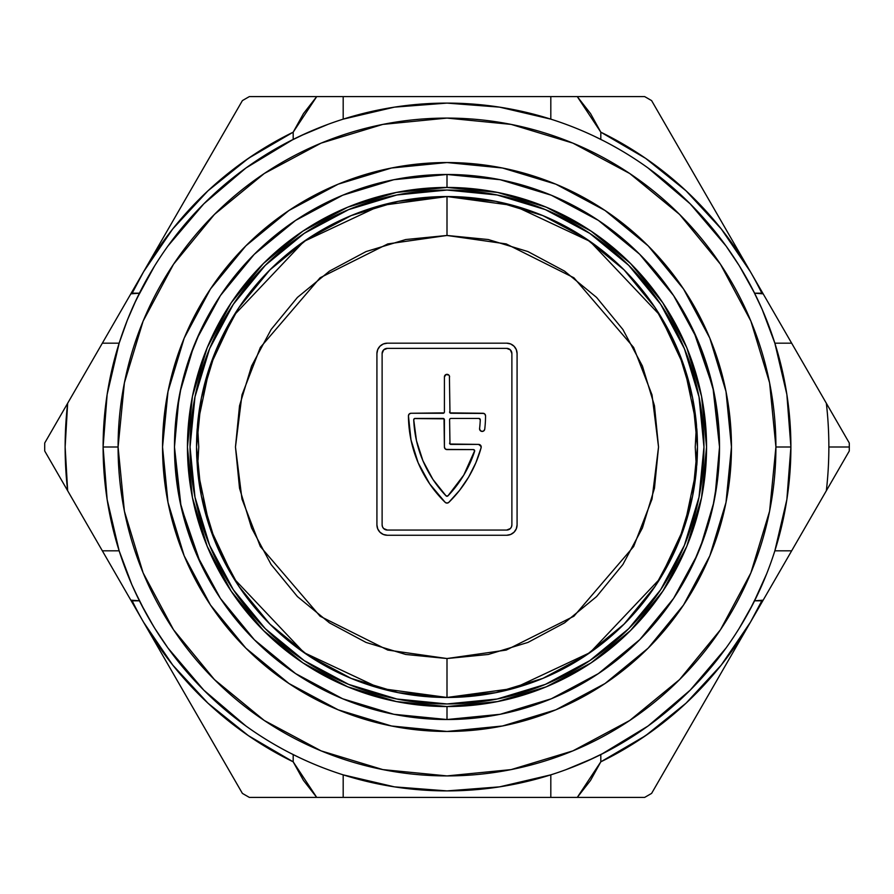 <?xml version="1.0" encoding="UTF-8"?>
<svg xmlns="http://www.w3.org/2000/svg" width="894" height="894" viewBox="0 0 894 894"><rect width="100%" height="100%" fill="white"/><g stroke="black" fill="none" stroke-linecap="round" stroke-linejoin="round"><path stroke-width="1.34" d="M774.852 550.816L791.659 550.816L783.982 564.114L791.659 550.816L774.852 550.816L786.865 499.522L790.899 447L775.914 447A328.914 328.914 0 0 1 447 775.914A328.914 328.914 0 0 1 118.086 447L103.101 447A343.899 343.899 0 0 0 447 790.899A343.899 343.899 0 0 0 790.899 447A343.899 343.899 0 0 1 447 790.899A343.899 343.899 0 0 1 103.101 447A343.899 343.899 0 0 1 447 103.101A343.899 343.899 0 0 1 790.899 447L786.865 394.477L774.852 343.184L762.146 309.346L753.128 290.315L740.668 268.032M307.067 132.848L288.974 141.554L267.295 153.79M328.199 124.266L300.663 135.787M586.933 761.152L605.026 752.446L626.705 740.21M565.801 769.734L593.337 758.213M848.216 441.144L826.347 403.261A381.861 381.861 0 0 1 828.861 447L849.3 447A402.3 402.3 0 0 0 849.278 442.988A402.3 402.3 0 0 1 849.278 451.012L848.216 452.856M162.54 447A284.46 284.46 0 0 1 447 162.54A284.46 284.46 0 0 1 731.46 447L725.995 391.505L709.814 338.144L683.519 288.963L648.15 245.85L605.037 210.481L555.856 184.186L502.495 168.005L447 162.54L391.505 168.005L338.144 184.186L288.963 210.481L245.85 245.85L210.481 288.963L184.186 338.144L168.005 391.505L162.54 447L168.005 502.495L184.186 555.856L210.481 605.037L245.85 648.15L288.963 683.519L338.144 709.814L391.505 725.995L447 731.46L502.495 725.995L555.856 709.814L605.037 683.519L648.15 648.15L683.519 605.037L709.814 555.856L725.995 502.495L731.46 447A284.46 284.46 0 0 1 447 731.46A284.46 284.46 0 0 1 162.54 447M739.249 628.27L753.173 603.595L766.65 573.847M742.523 622.894L741.998 623.766M745.562 617.676L744.668 619.229M749.261 611.038L748.479 612.457M753.351 603.26L752.815 604.31M606.288 751.787L603.752 753.094M601.651 754.167L648.094 725.984L690.179 690.179L725.984 648.094M605.026 752.446L622.291 742.869M565.824 769.723L580.184 764.068M309.358 762.157L304.273 759.889M290.382 753.161L299.412 757.62L290.382 753.161M275.799 745.261L282.426 748.971L275.799 745.261M267.105 740.098L270.591 742.21L267.105 740.098M271.072 742.501L270.2 741.975M276.347 745.574L274.782 744.668M282.929 749.239L281.498 748.457M290.718 753.34L289.667 752.804M141.207 604.344L140.671 603.305M145.554 612.524L144.783 611.116M152.069 623.867L151.522 622.962M45.784 452.856L67.653 490.739A381.861 381.861 0 0 1 67.653 403.261L44.722 442.988A402.3 402.3 0 0 0 44.722 451.012L102.341 550.816L119.148 550.816L131.82 584.587L140.85 603.64L153.332 625.956M154.427 266.256L136.391 299.401L127.361 320.13L119.148 343.184L102.341 343.184L130.837 293.835L132.178 293.187A350.392 350.392 0 0 1 143.554 271.81L172.743 228.92L207.944 190.824L248.387 158.339L293.187 132.178L303.479 113.572L316.711 96.608L550.816 96.608L550.816 119.148L550.816 96.608L577.289 96.608L600.813 132.178L645.613 158.339L686.056 190.824L721.257 228.92L750.446 271.81L651.614 100.62A402.3 402.3 0 0 0 644.663 96.608L249.337 96.608A402.3 402.3 0 0 0 242.386 100.62L45.784 441.144M584.642 131.843L589.727 134.111M603.618 140.839L594.588 136.38L603.618 140.839M618.201 148.739L611.574 145.029L618.201 148.739M622.85 151.455L623.889 152.081M600.813 132.178L600.813 139.408L600.813 132.178A350.392 350.392 0 0 1 761.822 293.187L754.592 293.187L763.163 293.835L651.614 100.62A402.3 402.3 0 0 0 644.663 96.608L577.289 96.608L590.565 113.627L600.813 132.178M102.341 550.816L242.386 793.38A402.3 402.3 0 0 0 249.337 797.392L644.663 797.392A402.3 402.3 0 0 0 651.614 793.38L750.446 622.19L721.257 665.08L686.056 703.176L645.613 735.661L600.813 761.822L600.813 754.592L600.813 761.822L590.521 780.428L577.289 797.392L644.663 797.392L550.816 797.392L550.816 774.852L550.816 797.392L316.711 797.392L293.187 761.822L293.187 754.592L293.187 761.822L248.387 735.661L207.944 703.176L172.743 665.08L143.554 622.19A350.392 350.392 0 0 1 132.178 600.813L139.408 600.813L130.837 600.165L143.554 622.19A350.392 350.392 0 0 1 132.178 600.813L130.837 600.165L102.341 550.816L119.148 550.816L107.135 499.522L103.101 447L118.086 447L124.4 382.833L143.118 321.125L173.514 264.266L214.426 214.426L264.266 173.514L321.125 143.118L382.833 124.4L447 118.086L511.167 124.4L572.875 143.118L629.734 173.514L679.574 214.426L720.486 264.266L750.882 321.125L769.6 382.833L775.914 447L769.6 511.167L750.882 572.875L720.486 629.734L679.574 679.574L629.734 720.486L572.875 750.882L511.167 769.6L447 775.914L382.833 769.6L321.125 750.882L264.266 720.486L214.426 679.574L173.514 629.734L143.118 572.875L124.4 511.167L118.086 447A328.914 328.914 0 0 1 447 118.086A328.914 328.914 0 0 1 775.914 447L790.899 447A343.899 343.899 0 0 0 447 103.101A343.899 343.899 0 0 0 103.101 447L107.135 394.477L119.148 343.184L102.341 343.184L67.653 403.261L65.139 447L67.653 490.739L102.341 550.816M134.1 304.295L145.029 282.437L153.377 267.965M151.388 271.273L152.148 269.988M297.791 96.608L249.337 96.608A402.3 402.3 0 0 0 242.386 100.62L130.837 293.835L139.408 293.187L132.178 293.187A350.392 350.392 0 0 1 293.187 132.178L293.187 139.408L245.906 168.016L203.821 203.821L168.016 245.906M271.15 742.545L270.111 741.919M343.184 774.852L343.184 797.392L343.184 774.852L394.477 786.865L447 790.899L499.522 786.865L550.816 774.852M131.82 309.413L127.361 320.13M151.488 271.106L152.014 270.223M148.438 276.335L149.343 274.76M144.761 282.94L145.532 281.509M140.66 290.729L141.185 289.69M287.712 142.213L290.248 140.906M292.349 139.833L293.187 139.408L293.187 132.178L316.711 96.608M288.974 141.554L271.709 151.131M328.176 124.277L313.816 129.932M622.928 151.499L623.8 152.025M617.653 148.426L619.218 149.332M611.071 144.761L612.502 145.543M603.282 140.66L604.333 141.196M748.434 281.465L749.273 282.996M741.931 270.122L742.489 271.061M751.463 287.086L740.958 268.513M739.014 265.339L725.984 245.906L690.179 203.821L648.094 168.016M143.029 607.831L153.042 625.487M154.986 628.661L168.016 648.094L203.821 690.179L245.906 725.984M644.663 797.392A402.3 402.3 0 0 0 651.614 793.38L783.982 564.114L763.163 600.165L754.592 600.813L761.822 600.813A350.392 350.392 0 0 1 600.813 761.822L577.289 797.392M316.711 797.392L249.337 797.392L316.711 797.392L303.435 780.373L293.187 761.822A350.392 350.392 0 0 1 143.554 622.19L218.08 751.273M739.573 627.744L748.982 611.541L759.911 589.66M742.612 622.727L741.852 624.001M849.278 442.988L763.163 293.835L791.659 343.184L774.852 343.184L791.659 343.184L826.347 403.261A381.861 381.861 0 0 1 826.347 490.739L849.278 451.012A402.3 402.3 0 0 0 849.3 447L828.861 447A381.861 381.861 0 0 1 826.347 490.739L849.278 451.012M791.659 550.816L826.347 490.739L791.659 550.816M741.796 269.899L742.601 271.251M754.659 293.344L739.561 266.233M762.146 309.346L757.609 299.401M761.822 600.813L750.446 622.19L763.163 600.165L761.822 600.813A350.392 350.392 0 0 1 750.446 622.19L675.976 751.172M652.296 730.946L635.712 742.232M132.178 293.187L143.554 271.81L218.024 142.828M241.704 163.054L258.288 151.768M343.184 96.608L343.184 119.148L343.184 96.608M249.337 797.392A402.3 402.3 0 0 1 242.386 793.38M44.722 451.012A402.3 402.3 0 0 1 44.722 442.988M750.446 271.81A350.392 350.392 0 0 1 761.822 293.187L763.163 293.835L750.446 271.81M700.483 185.259L689.643 166.485M718.24 216.035L725.257 228.182M662.532 119.528L675.92 142.727M577.289 96.608L644.663 96.608M249.337 96.608L297.646 96.608M175.76 677.965L168.742 665.818M204.357 727.515L193.517 708.741M609.775 749.943L600.824 754.581M618.983 744.803L613.653 747.831M625.532 740.936L621.71 743.216M152.125 623.956L151.477 622.883M134.111 589.716L145.063 611.63L154.427 627.756M284.225 144.057L293.176 139.419M275.017 149.197L280.347 146.169M268.468 153.064L272.29 150.784M550.816 119.148L499.522 107.135L447 103.101L394.477 107.135L343.184 119.148M718.318 472.602L719.525 447L712.954 387.527L693.576 330.925L704.818 358.695L693.576 330.925M704.885 535.115L712.954 506.473L717.882 476.915L719.525 447L715.066 496.069M717.882 476.86L712.954 506.473L704.818 535.305L693.576 563.075M715.066 397.931L719.525 447L717.882 417.14M176.118 417.14L181.046 387.527L176.118 417.085L174.475 447L181.046 506.473L200.424 563.075L189.182 535.305L200.424 563.075M175.682 421.398L174.475 447L178.934 397.931M189.115 358.885L181.046 387.527L189.182 358.695L200.424 330.925M254.298 254.298L295.59 220.405L342.704 195.216L393.829 179.705L447 174.475L500.171 179.705L551.296 195.216L598.41 220.405L639.601 254.187M639.702 254.298L673.595 295.59L697.298 339.195M700.46 346.85L713.859 391.728M713.859 502.272L700.46 547.15M697.298 554.805L673.595 598.41L639.813 639.601M639.702 639.702L598.41 673.595L551.296 698.784L500.171 714.295L447 719.525L393.829 714.295L342.704 698.784L295.59 673.595L254.399 639.813M254.298 639.702L220.405 598.41L196.702 554.805M193.54 547.15L180.141 502.272M178.934 496.069L174.475 447L176.118 417.085M180.141 391.728L193.54 346.85M196.702 339.195L220.405 295.59L254.187 254.399M717.882 476.915L719.525 447L717.882 417.085L712.954 387.527L704.818 358.695M176.118 476.915L174.475 447L176.118 476.915L181.046 506.473L189.182 535.305M447 174.475L447 187.449A259.551 259.551 0 0 1 706.551 447A259.551 259.551 0 0 1 447 706.551L447 719.525A272.525 272.525 0 0 0 719.525 447A272.525 272.525 0 0 0 447 174.475A272.525 272.525 0 0 1 719.525 447A272.525 272.525 0 0 1 447 719.525A272.525 272.525 0 0 1 174.475 447A272.525 272.525 0 0 1 447 174.475A272.525 272.525 0 0 0 174.475 447A272.525 272.525 0 0 0 447 719.525L447 706.551L497.634 701.566L546.323 686.793L591.202 662.812L630.527 630.527L662.812 591.202L686.793 546.323L701.566 497.634L706.551 447L701.566 396.366L686.793 347.677L662.812 302.798L630.527 263.473L591.202 231.188L546.323 207.207L497.634 192.433L447 187.449L396.366 192.433L347.677 207.207L302.798 231.188L263.473 263.473L231.188 302.798L207.207 347.677L192.433 396.366L187.449 447L192.433 497.634L207.207 546.323L231.188 591.202L263.473 630.527L302.798 662.812L347.677 686.793L396.366 701.566L447 706.551A259.551 259.551 0 0 1 187.449 447A259.551 259.551 0 0 1 447 187.449L447 174.475M304.239 660.644L265.306 628.694L233.356 589.761L209.609 545.329L194.981 497.131L190.042 447L194.981 396.869L209.609 348.671L233.356 304.239L265.306 265.306L304.239 233.356L348.671 209.609L396.869 194.981L447 190.042L497.131 194.981L545.329 209.609L589.761 233.356L628.694 265.306L660.644 304.239L684.391 348.671L699.019 396.869L703.958 447L699.019 497.131L684.391 545.329L660.644 589.761L628.694 628.694L589.761 660.644L545.329 684.391L497.131 699.019L447 703.958A256.958 256.958 0 0 1 190.042 447A256.958 256.958 0 0 1 447 190.042A256.958 256.958 0 0 1 703.958 447A256.958 256.958 0 0 1 447 703.958L396.869 699.019L348.671 684.391L304.239 660.644L316.342 668.254M660.644 589.761L668.254 577.658M589.761 233.356L577.658 225.746M233.356 304.239L225.746 316.342M302.798 662.812L263.473 630.527M231.188 302.798L263.473 263.473M662.812 591.202L630.527 630.527M696.314 423.018L697.465 447.011L696.314 470.97M197.686 470.982L196.535 447.022L197.686 423.03M446.005 449.403L473.384 449.593A1.296 1.296 0 0 1 474.613 451.291A116.801 116.801 0 0 1 447.939 495.868A1.296 1.296 0 0 1 446.061 495.868L447.939 495.868L463.785 475.083L474.669 450.688L473.384 449.593L447 449.593L445.167 448.833L444.407 447L444.027 418.828L414.514 418.548L413.732 419.8L416.481 440.708L422.94 460.79L432.908 479.385L446.061 495.868A116.801 116.801 0 0 1 413.732 419.8A1.296 1.296 0 0 1 415.028 418.448L443.111 418.448L415.028 418.448A1.296 1.296 0 0 0 414.514 418.548M696.18 472.323L696.448 469.473A250.465 250.465 0 0 1 447 697.465L447 658.532L387.772 650.072L320.086 616.223L260.355 546.547L241.972 499.064L235.468 447L241.972 394.936L260.355 347.453L320.086 277.777L387.772 243.928L447 235.468L506.227 243.928L573.914 277.777L633.645 347.453L652.028 394.936L658.532 447L652.028 499.064L633.645 546.547L573.914 616.223L506.227 650.072L447 658.532L447 697.465L513.681 688.425L590.04 652.598L660.141 578.541L684.29 527.158L696.448 469.473L695.241 447L696.448 424.527L684.29 366.842L660.141 315.459L590.04 241.402L513.681 205.575L447 196.535L447 235.468L447 196.535A250.465 250.465 0 0 1 696.448 424.527L696.18 421.7M696.437 424.359L697.465 447.011L696.437 469.641M696.795 465.349A250.465 250.465 0 0 0 696.795 428.651M197.742 422.504L197.552 424.527A250.465 250.465 0 0 1 447 196.535L495.868 201.351L542.848 215.599L586.084 238.698M586.151 238.743L624.101 269.899L655.213 307.782M655.302 307.916L678.401 351.152L692.649 398.132L697.465 446.922M697.465 447L692.649 495.868L678.401 542.848L655.302 586.084M655.257 586.151L624.101 624.101L586.218 655.213M586.151 655.257L542.848 678.401L495.868 692.649L447.078 697.465M447 697.465A250.465 250.465 0 0 1 197.552 469.473L209.71 527.158L233.859 578.541L303.96 652.598L380.319 688.425L447 697.465L398.132 692.649L351.152 678.401L307.916 655.302M307.849 655.257L269.899 624.101L238.787 586.218M238.698 586.084L215.599 542.848L201.351 495.868L196.535 447.045M196.736 437.088A250.465 250.465 0 0 0 196.736 456.946L196.535 447.022L201.351 398.132L215.599 351.152L238.698 307.916M238.743 307.849L269.899 269.899L307.782 238.787M307.849 238.743L351.152 215.599L398.132 201.351L446.922 196.535M197.205 428.662A250.465 250.465 0 0 0 196.736 437.077L197.563 424.359M196.535 447.022L196.736 437.077M197.563 469.641L196.736 456.957M197.797 472.066L197.552 469.473L197.797 472.066M447 196.535L380.319 205.575L303.96 241.402L233.859 315.459L209.71 366.842L197.552 424.527L198.759 447L197.585 465.361M447 658.532L488.269 654.464L527.952 642.428L564.516 622.883L596.577 596.577L622.883 564.516L642.428 527.952L654.464 488.269L658.532 447L654.464 405.731L642.428 366.048L622.883 329.484L596.577 297.423L564.516 271.117L527.952 251.572L488.269 239.536L447 235.468L405.731 239.536L366.048 251.572L329.484 271.117L297.423 297.423L271.117 329.484L251.572 366.048L239.536 405.731L235.468 447L239.536 488.269L251.572 527.952L271.117 564.516L297.423 596.577L329.484 622.883L366.048 642.428L405.731 654.464L447 658.532M383.325 343.978A10.382 10.382 0 0 0 376.922 353.566L377.715 349.588L379.961 346.224L383.336 343.966L387.303 343.184L506.697 343.184L510.664 343.966L514.039 346.224L516.285 349.588L517.078 353.566L517.078 524.867L516.285 528.835L514.039 532.209L510.664 534.456L506.697 535.249L387.303 535.249L383.336 534.456L379.961 532.209L377.715 528.835L376.922 524.867L376.922 353.566A10.382 10.382 0 0 1 387.303 343.184A10.382 10.382 0 0 0 383.336 343.966M387.303 343.184L506.697 343.184A10.382 10.382 0 0 1 517.078 353.566A10.382 10.382 0 0 0 510.675 343.978M510.664 343.966A10.382 10.382 0 0 0 506.697 343.184M517.078 353.566L517.078 524.867A10.382 10.382 0 0 1 506.697 535.249L387.303 535.249A10.382 10.382 0 0 1 376.922 524.867A10.382 10.382 0 0 0 387.303 535.249M506.708 535.249A10.382 10.382 0 0 0 510.664 534.456M516.285 528.835A10.382 10.382 0 0 0 517.078 524.867M376.922 524.867L376.922 353.566M510.362 349.889L506.697 348.369A5.196 5.196 0 0 1 511.882 353.566L510.362 349.889A5.196 5.196 0 0 0 506.697 348.369L387.303 348.369A5.196 5.196 0 0 0 383.627 349.9L382.118 353.566A5.196 5.196 0 0 1 387.303 348.369L506.697 348.369L387.303 348.369L383.638 349.889M511.882 353.566L511.882 524.867A5.196 5.196 0 0 1 506.697 530.053A5.196 5.196 0 0 0 510.373 528.533L511.491 526.857A5.196 5.196 0 0 0 511.491 526.845L511.882 524.867M383.638 528.533L387.303 530.053A5.196 5.196 0 0 1 382.118 524.867L382.509 526.857A5.196 5.196 0 0 0 382.509 526.857L383.638 528.533A5.196 5.196 0 0 0 387.303 530.053L506.697 530.053L387.303 530.053L506.697 530.053L510.362 528.533M382.118 524.867L382.118 353.566M447 449.593A2.593 2.593 0 0 1 444.407 447L444.407 419.744L444.407 447A2.593 2.593 0 0 0 445.167 448.833M483.956 413.453L450.889 413.263L482.961 413.263L484.805 414.023L485.554 415.866A121.986 121.986 0 0 1 484.749 429.131A121.986 121.986 0 0 0 485.554 415.866A121.986 121.986 0 0 1 484.749 429.131L483.9 430.774L482.168 431.422L480.234 430.562L479.586 428.528A116.801 116.801 0 0 0 480.268 419.8A116.801 116.801 0 0 1 479.586 428.528A2.593 2.593 0 0 0 482.168 431.422A2.593 2.593 0 0 0 484.749 429.131A2.593 2.593 0 0 1 480.234 430.562A2.593 2.593 0 0 1 479.586 428.539M449.403 375.927L449.973 412.883L482.961 413.263A2.593 2.593 0 0 1 485.554 415.866A2.593 2.593 0 0 0 482.961 413.263M408.636 414.872L408.446 415.866L409.195 414.023L411.039 413.263L443.111 413.263A1.296 1.296 0 0 0 444.407 411.966L444.407 376.922L444.407 411.966L444.407 376.922L446.005 374.519L448.833 375.089M418.157 462.801L429.712 483.922L418.157 462.801L410.972 439.814L408.446 415.866A121.986 121.986 0 0 0 445.19 502.361A121.986 121.986 0 0 1 408.446 415.866A2.593 2.593 0 0 1 411.039 413.263L444.027 412.883M481.173 446.508L478.625 444.407L450.889 444.407L478.625 444.407L480.693 445.424L481.128 447.693A121.986 121.986 0 0 1 448.81 502.361L447 503.098L445.19 502.361L429.712 483.922M478.972 418.448A1.296 1.296 0 0 1 480.268 419.8L478.972 418.448L450.889 418.448A1.296 1.296 0 0 0 449.593 419.744L449.973 444.027L478.625 444.407A2.593 2.593 0 0 1 481.128 447.693L475.832 462.846L468.59 477.172L459.527 490.415L448.81 502.361A2.593 2.593 0 0 1 445.19 502.361A2.593 2.593 0 0 0 448.81 502.361M473.384 449.593L473.976 449.738M413.81 419.286L414.09 418.85A1.296 1.296 0 0 0 413.732 419.8M444.027 418.828L444.407 419.744A1.296 1.296 0 0 0 443.111 418.448M448.833 502.339A121.986 121.986 0 0 0 481.128 447.693A2.593 2.593 0 0 0 478.625 444.407M449.593 419.744A1.296 1.296 0 0 1 450.889 418.448L449.973 418.828M444.407 376.922A2.593 2.593 0 0 1 447 374.329A2.593 2.593 0 0 0 445.167 375.089M447 374.329A2.593 2.593 0 0 1 449.593 376.922M411.039 413.263A2.593 2.593 0 0 0 408.446 415.866M474.613 451.291A1.296 1.296 0 0 0 474.669 450.688M450.889 444.407A1.296 1.296 0 0 1 449.593 443.111M450.889 413.263A1.296 1.296 0 0 1 449.593 411.966A1.296 1.296 0 0 0 450.889 413.263M444.407 411.966A1.296 1.296 0 0 1 443.111 413.263M198.055 434.048L198.759 447L198.043 460.064M197.887 421.04L197.585 428.707M696.415 428.639L696.113 421.04M695.945 459.952L695.241 447L695.957 433.936M696.113 472.96L696.415 465.293"/></g></svg>
